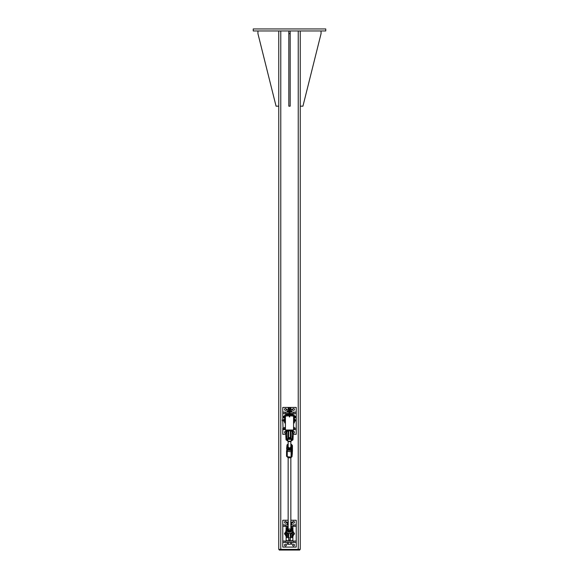 <?xml version="1.0" encoding="UTF-8"?>
<svg xmlns="http://www.w3.org/2000/svg" width="579" height="579" viewBox="0 0 579 579"><rect width="100%" height="100%" fill="white"/><g stroke="black" fill="none" stroke-linecap="round" stroke-linejoin="round"><path stroke-width="0.87" d="M253.24 28.95L325.76 28.95L325.76 30.962L253.24 30.962L253.24 28.95M300.248 30.962L300.248 549.377L278.752 549.377L278.752 30.962M299.741 549.377L299.741 550.05L279.259 550.05L279.259 549.377L279.259 550.05M257.937 30.962L257.937 33.647L276.067 106.174L278.752 106.174M300.248 106.174L302.933 106.174L321.063 33.647L321.063 30.962M290.173 30.962L290.173 106.174L288.827 106.174L288.827 30.962M290.173 33.647L288.827 33.647M290.007 412.132L296.216 412.132L296.216 413.478L290.007 413.478M288.993 413.478L282.784 413.478L282.784 412.132L288.993 412.132M283.037 428.25L282.784 420.861M282.784 419.855L282.784 413.478M296.216 413.478L296.216 428.25L294.313 428.25M294.031 415.266A0.507 0.507 0 0 1 294.371 415.823L293.698 415.838L293.611 419.71L293.698 422.88L294.371 422.88L294.371 421.107L295.022 421.23L294.371 421.23A0.926 0.926 0 0 1 294.371 421.244M293.611 429.589L296.216 429.589L296.216 428.25M285.469 434.293L282.784 434.293L282.784 429.589L285.389 429.589M282.784 429.589L282.784 428.25M296.216 429.589L296.216 434.293L293.531 434.293M293.097 431.464A0.926 0.926 0 0 1 294.422 432.057A0.926 0.926 0 0 1 293.531 433.201M285.469 433.201A0.926 0.926 0 0 1 284.55 432.274A0.926 0.926 0 0 1 285.903 431.464M292.605 409.447A0.926 0.926 0 0 1 293.987 408.644A0.926 0.926 0 0 1 293.987 410.243A0.926 0.926 0 0 1 292.605 409.447M284.55 409.447A0.926 0.926 0 0 1 285.932 408.644A0.926 0.926 0 0 1 285.932 410.243A0.926 0.926 0 0 1 284.55 409.447M282.784 412.132L282.784 407.435L288.993 407.435L288.993 414.144L286.142 414.144L285.469 414.817M293.531 414.817A0.673 0.673 0 0 1 292.858 414.144L290.007 414.144L290.007 407.435L296.216 407.435L296.216 412.132M289.334 414.817L284.969 414.817L284.629 415.823A0.507 0.507 0 0 1 284.969 415.266M284.969 414.817L284.803 415.36M294.197 415.36L294.197 414.817L289.666 414.817M293.611 423.213L294.197 422.88M292.858 414.144L290.007 413.811M288.993 413.811L286.142 414.144M288.328 414.817A0.673 0.673 0 0 0 288.993 414.144M290.007 414.144A0.673 0.673 0 0 0 290.672 414.817M284.629 422.88L285.302 422.88L285.302 421.867L284.629 421.867L284.629 422.88M293.698 416.829L294.371 416.829L294.371 415.823M294.371 416.829L294.371 419.623L295.087 419.688M284.629 415.823L284.629 421.867M284.629 416.829L285.302 416.829L284.969 415.838M285.302 416.829L285.302 419.493M285.302 421.237L285.302 421.867M294.031 415.838L294.031 414.817M290.007 413.558L291.512 413.811M287.488 413.811L288.993 413.558M290.007 409.15L288.993 409.15M291.244 409.15L291.823 409.331L291.244 409.15M287.177 409.331L287.177 411.278L287.756 411.459L291.823 411.278L291.823 409.331M290.665 409.331L290.665 411.278M288.335 409.331L288.335 411.278M291.729 412.132L291.729 411.459L290.007 411.459M288.993 411.459L287.271 411.459L287.271 412.132M290.007 408.304L290.846 408.304L290.007 408.101M288.993 408.101L288.154 408.304L288.993 408.304M290.846 408.304L290.846 409.15M287.756 431.471L288.66 431.377M288.66 431.471L288.154 431.471M290.34 431.377L291.244 431.471M290.846 431.471L290.34 431.471M287.177 430.183L287.177 430.798M288.335 430.183L288.335 431.29M290.665 430.183L290.665 431.29M291.823 430.183L291.823 430.798M295.022 421.165L295.087 420.6M294.371 421.186L295.022 420.832M294.371 419.486L295.022 419.486L295.022 419.963M282.284 420.057L282.378 420.861L282.378 419.978M294.371 419.536L295.022 419.536M293.611 421.121L294.146 421.237L294.146 419.493L294.545 421.005L295.022 421.013M295.428 417.611L295.428 417.068L295.428 417.611M295.362 416.685L295.428 417.068L294.791 416.685L295.362 416.243M294.646 417.785L295.362 417.77M294.791 416.214L294.791 417.785L295.362 417.452M294.791 417.452L294.791 416.685M283.638 416.301L284.419 416.214L283.572 416.431M284.209 416.301L284.209 417.777L283.638 417.777M284.209 417.698L283.63 417.763M284.209 416.359L283.638 416.359M284.209 417.054L283.638 417.054M294.371 417.922L294.581 416.077M284.419 417.922L284.419 416.077M284.209 416.214L284.209 417.785M283.905 421.186L283.905 419.529L283.905 421.186L284.629 421.042L283.92 421.194L283.92 420.166L284.607 420.434L284.607 419.949L284.557 420.984L283.905 420.984M284.629 419.746L283.905 420.159L283.92 419.529L284.607 419.732M284.557 419.522L283.92 419.522L284.629 419.594M282.784 541.061L296.216 541.061L296.216 542.407L282.784 542.407L282.784 526.289L288.154 526.289M290.846 526.289L296.216 526.289L296.216 541.061M293.531 532.752A0.926 0.926 0 0 1 294.45 533.679A0.926 0.926 0 0 1 293.531 534.598M285.469 534.598A0.926 0.926 0 0 1 284.55 533.679A0.926 0.926 0 0 1 285.469 532.752M288.154 524.95L282.784 524.95L282.784 526.289M290.846 520.246L296.216 520.246L296.216 524.95L290.846 524.95M296.216 524.95L296.216 526.289M282.784 524.95L282.784 520.246L288.154 520.246M286.395 522.258A0.926 0.926 0 0 1 285.013 523.061A0.926 0.926 0 0 1 285.013 521.462A0.926 0.926 0 0 1 286.395 522.258M294.45 522.258A0.926 0.926 0 0 1 293.068 523.061A0.926 0.926 0 0 1 293.068 521.462A0.926 0.926 0 0 1 294.45 522.258M286.395 545.092A0.926 0.926 0 0 1 285.013 545.896A0.926 0.926 0 0 1 285.013 544.296A0.926 0.926 0 0 1 286.395 545.092M294.45 545.092A0.926 0.926 0 0 1 293.068 545.896A0.926 0.926 0 0 1 293.068 544.296A0.926 0.926 0 0 1 294.45 545.092M296.216 542.407L296.216 547.104L282.784 547.104L282.784 542.407M288.66 533.476L288.66 539.722L290.34 539.722L290.34 533.476M286.142 536.603L286.142 540.728L292.858 540.728L292.858 536.545M292.858 528.381L292.858 526.629L290.846 526.629M288.154 526.629L286.142 526.629L286.142 528.381M291.432 541.061L287.488 540.728M287.488 526.629L288.154 526.376M290.846 526.376L291.512 526.629M285.469 533.353L285.107 533.454M285.469 533.997L285.107 533.903M288.335 522.149L287.177 522.149L288.154 521.969L288.226 521.122M290.846 521.122L290.846 521.969L291.823 522.149L290.665 522.149M287.756 544.289L289.5 544.289L287.756 544.289M290.665 544.108L289.5 544.289L290.665 544.108L290.665 542.407L291.823 542.407L291.823 544.108L291.244 544.289L291.823 544.108M288.335 544.108L288.335 542.407L287.177 542.407L287.177 544.108M288.335 542.407L290.665 542.407M287.177 522.149L287.177 524.096L288.335 524.096M290.665 524.096L291.823 524.096L291.823 522.149M291.729 524.95L291.729 524.277L290.846 524.277M288.154 524.277L287.271 524.277L287.271 524.95M286.981 430.183L293.611 430.009L285.389 430.009L285.389 416.077L289.334 415.78M289.666 415.78L293.567 416.077L293.567 430.009L293.611 416.504M288.66 430.183L288.66 438.397L290.34 438.397L290.34 430.183M290.34 430.841L288.66 430.841M294.241 429.285L293.676 429.285L293.676 427.367L294.241 427.367L294.241 429.104M293.676 427.389L294.313 427.505M294.313 428.735L294.241 428.308M294.313 428.648L294.241 428.199M283.131 428.836L283.131 427.794L284.716 427.794M283.131 427.794L283.131 428.858L284.716 428.858M293.676 429.263L294.313 429.169L294.313 427.743M293.676 429.032L294.241 429.032M293.676 428.098L294.241 428.098M285.389 427.36L284.984 427.657M284.716 428.829L284.716 427.483L284.716 429.177L285.244 428.829M285.172 427.541L284.716 427.483L285.244 427.483L285.389 428.858M285.244 429.169L285.244 428.8L284.716 429.169M285.244 428.8L285.244 427.476M284.788 427.519L285.172 427.519M284.788 428.402L285.172 428.402M286.815 536.183L286.808 535.126A2.685 1.607 -0 0 1 286.815 535.228L286.569 533.737M286.069 532.188L286.547 533.693L287.669 533.831L287.944 536.328L287.025 536.328L286.026 532.065L286.771 532.267M286.815 537.37L286.815 535.358L286.381 535.358M292.229 532.267L292.048 532.47A3.452 3.351 180 0 1 286.952 532.47L286.504 531.891A3.46 3.358 180 0 1 286.381 531.667L286.019 530.502L286.026 532.072L286.808 535.126M286.504 528.547L286.344 528.497A3.64 3.532 0 0 0 286.214 528.743L286.026 531.522L286.381 528.772A3.46 3.358 180 0 1 286.504 528.547L286.952 527.947A3.452 3.351 180 0 1 287.582 527.426L286.952 527.947M286.236 531.363L286.214 531.783A3.64 3.532 0 0 0 286.344 532.021L286.381 531.667M286.504 531.891L286.743 532.267M290.593 529.495A1.346 1.303 0 0 0 288.407 529.495M288.66 535.358L288.154 535.358L288.154 537.37L288.154 533.31L288.147 535.112L287.343 532.839M292.619 535.358L292.185 535.358L292.185 537.37L292.185 535.228A2.685 1.607 0 0 1 292.192 535.134L292.453 533.693L292.192 535.126M292.431 533.737L292.185 537.37M291.056 535.409L291.056 536.328L292.185 536.183M291.295 533.085L290.853 535.112L290.853 533.31L290.846 537.37L290.846 535.358L290.34 535.358M291.063 535.286L291.121 533.621M292.352 528.301L291.418 527.426A3.452 3.351 180 0 1 292.048 527.947L292.496 528.547A3.46 3.358 180 0 1 292.619 528.772L292.988 530.248L292.619 531.667A3.46 3.358 180 0 1 292.496 531.891M292.656 528.497L292.764 529.09M286.952 532.47L286.967 532.485C288.653 533.925 290.347 533.925 292.048 532.485L292.048 532.47M286.482 532.26L286.952 532.485M292.25 532.267L292.974 532.072L292.779 528.359M286.026 529.105L286.221 528.359M292.764 531.363L292.656 532.021A3.64 3.532 0 0 0 292.786 531.783L292.619 531.667M292.988 530.031L292.988 530.502M291.657 532.839L291.331 533.831L292.25 533.831L292.974 531.515M292.185 438.296L292.779 440.018M292.352 440.076L291.932 440.286A3.3 3.199 180 0 1 287.068 440.286L286.648 440.083L286.952 440.431A3.452 3.351 0 0 0 292.048 440.431L292.974 439.823L292.988 438.346L292.974 439.816L292.46 438.252L292.185 438.643L292.185 432.202M292.974 439.816L292.229 440.091M290.34 433.027L290.846 433.027L290.846 431.008L290.846 438.108A1.346 1.303 180 0 1 289.5 439.425A1.346 1.303 180 0 1 288.154 438.122L288.154 432.202M290.586 436.385A1.346 1.303 180 0 1 290.846 437.145L290.846 438.122L290.846 436.385L290.34 436.385M286.475 436.385L285.809 436.385L286.815 436.385L286.808 438.064A2.685 0.651 -0 0 0 286.815 438.014L286.815 438.108A2.685 0.405 -0 0 0 286.808 438.079L287.025 438.296M286.771 440.091L286.026 439.816L286.808 438.079M286.475 433.027L286.815 431.008L286.815 438.296M288.66 436.385L288.154 436.385L288.154 438.108L288.154 437.145A1.346 1.303 180 0 1 288.414 436.385M287.293 440.286L288.002 439.874L286.952 440.431L287.929 441.184A2.83 2.743 180 0 0 291.071 441.184L292.048 440.431M287.539 438.853L287.293 440.026L286.482 440.026L286.952 440.431M286.54 438.252L286.229 440.026L286.648 440.083M291.606 439.779L291.309 438.853L291.809 439.917L290.998 439.874L291.707 440.286M286.026 439.273L286.012 438.339L286.026 439.273M292.858 535.119L292.858 534.663L292.858 535.119M286.142 535.119L286.142 534.663L286.142 535.119M293.097 535.358L293.531 535.358L293.531 532L292.974 532M285.903 535.358L285.469 535.358L285.469 532L286.026 532M285.809 433.027L285.809 436.385M293.191 433.027L293.191 436.385M293.097 437.804L293.097 438.26M293.097 437.435L293.097 436.371M293.097 433.041L292.786 430.675L292.931 433.056M293.097 431.695L292.931 430.675M292.619 436.371L292.619 437.435L292.931 436.349M293.097 430.617L292.619 430.595L292.786 433.056M292.619 431.695L292.619 433.041M293.097 431.731L293.097 430.356L292.619 430.356L292.619 431.731M293.097 437.391L293.097 437.854M286.381 437.804L286.381 438.26M286.381 437.435L286.381 436.371M286.381 433.041L286.069 430.675L286.214 433.056M286.381 431.695L286.214 430.675M285.903 436.371L285.903 437.435L286.214 436.349M286.381 430.617L285.903 430.595L286.069 433.056M285.903 431.695L285.903 433.041M285.903 437.435L285.903 438.26M286.381 431.731L286.381 430.356L285.903 430.356L285.903 431.731M286.381 437.391L286.381 437.854M293.097 535.582L293.097 534.743M293.097 532L292.974 531.269M293.097 531.348L292.988 530.219M292.619 534.743L292.619 535.582L292.931 534.67M292.786 536.306L292.619 535.597M286.381 535.836L286.381 534.743M286.381 536.364L286.381 535.756M285.903 534.743L285.903 535.64L286.214 534.67M286.012 530.277L286.026 531.327M285.903 531.413L285.903 532M286.069 536.364L286.069 535.597L285.903 536.161M285.903 530.827L285.903 531.479M290.846 444.339A2.982 2.895 180 0 1 292.077 445.468L291.729 448.841A2.982 2.895 180 0 1 286.923 448.37L287.01 444.961L286.648 448.493A3.25 3.156 0 0 0 291.99 449.007L292.352 445.475A3.25 3.156 0 0 0 290.846 444.115M291.729 456.657L291.99 449.869L291.143 450.455L287.336 450.093L286.648 449.355L287.01 444.961L288.154 444.107M291.729 448.841L291.99 449.869M292.149 448.312L291.99 456.701A3.25 3.156 180 0 1 287.032 456.73M292.409 445.866L290.846 444.107M288.154 446.532A1.346 1.303 0 0 0 289.876 447.813A1.346 1.303 0 0 0 290.846 446.532M288.11 447.98A2.012 1.954 0 0 0 291.461 447.024A2.012 1.954 0 0 0 290.846 445.106L291.729 445.96L291.186 448.153L288.95 448.79L287.271 447.234L287.539 446.105A2.012 1.954 0 0 0 288.11 447.98M288.154 445.106A2.012 1.954 0 0 0 287.539 446.105L288.154 444.925M287.271 447.234L288.95 449.08L290.065 448.797L291.186 448.443L291.729 445.96M288.154 529.054A1.346 1.303 0 0 0 289.5 530.393A1.346 1.303 0 0 0 290.846 529.054M290.991 527.773A2.012 1.954 0 0 0 290.846 527.628L291.773 528.649L291.418 529.684A2.012 1.954 0 0 0 290.991 527.773M288.154 527.628A2.012 1.954 0 0 0 289.927 530.994A2.012 1.954 0 0 0 291.418 529.684L291.063 530.798L288.783 531.269L287.227 529.597L288.154 527.389M287.227 529.597L288.783 531.558L289.927 531.356L291.063 531.081L291.773 528.649M288.66 438.165A1.346 1.303 180 0 1 288.154 437.145M290.846 437.145A1.346 1.303 180 0 1 290.34 438.165M289.876 438.397A1.346 1.303 180 0 1 289.124 438.397M289.247 416.75L289.753 416.75L289.247 416.75L289.666 416.75L289.5 411.669L289.334 415.744L285.722 415.78M289.666 411.843L289.753 416.75M293.278 415.78L289.666 415.744L289.666 412.248A0.441 0.441 0 0 0 289.884 411.626L289.884 411.589A0.441 0.441 0 0 0 289.666 410.967A0.441 0.441 0 0 1 289.884 411.589A0.441 0.441 0 0 0 289.666 410.967A0.441 0.441 0 0 1 289.884 411.589L289.869 411.64A0.42 0.42 0 0 1 289.666 412.226M289.5 411.213L289.666 411.966L289.666 411.249M289.334 412.226A0.42 0.42 0 0 1 289.131 411.64L289.109 411.589A0.441 0.441 0 0 1 289.334 410.967A0.441 0.441 0 0 0 289.109 411.589A0.441 0.441 0 0 1 289.334 410.967A0.441 0.441 0 0 0 289.109 411.589L289.109 411.626A0.441 0.441 0 0 0 289.334 412.248M295.456 420.767L295.362 419.862L295.456 420.767M295.362 419.862L294.545 419.862M284.716 421.02L285.389 421.237L284.781 420.803M285.389 420.803L285.389 419.493L284.781 419.493L284.716 420.361L284.716 419.71M285.389 419.927L284.781 419.927M293.683 420.803L294.146 420.803M293.611 419.609L294.146 419.493M293.683 419.927L294.146 419.927M298.228 550.05L298.236 30.962M280.772 550.05L280.779 30.962M293.806 412.132L293.806 413.478M285.194 412.132L285.194 413.478M294.371 421.867L293.698 421.867M284.557 421.194L283.92 421.194M285.194 542.407L285.194 541.061M293.806 542.407L293.806 541.061M285.194 524.95L285.194 526.289M293.806 524.95L293.806 526.289M288.66 537.956L290.34 537.956M290.34 437.586L288.66 437.586M288.154 536.183L288.154 537.37M287.582 527.426L288.154 527.071A2.83 2.743 0 0 0 289.5 532.231A2.83 2.743 0 0 0 290.846 527.071L291.418 527.426M290.846 527.259A2.62 2.54 180 0 1 289.5 531.985A2.62 2.54 180 0 1 288.154 527.259M290.846 536.183L290.846 537.37M287.879 533.621L287.705 533.085M292.46 438.252L292.525 436.385M292.185 431.008L292.185 438.643M291.809 439.917L291.461 438.853M291.975 438.853L291.056 438.853L290.846 431.008M287.401 439.714L287.683 438.853L287.401 439.714M288.002 438.846L288.002 439.874L287.401 439.743M291.599 439.743L290.998 439.874L290.998 438.846M288.154 431.008L288.154 438.643M287.944 438.853L287.025 438.853L286.815 431.008M292.931 438.491L292.786 437.717L293.097 438.325M292.619 437.804L292.786 436.349M286.214 438.491L286.069 437.717L286.381 438.325M285.903 437.804L286.069 436.349M292.786 534.67L293.097 536.378M286.069 534.67L286.381 536.436M288.154 444.115A3.25 3.156 0 0 0 287.025 444.947M287.271 445.005A2.982 2.895 180 0 1 288.154 444.339M291.143 450.455L291.056 457.092L287.249 456.722A0.774 0.753 180 0 1 286.554 455.977L286.554 450.542A0.774 0.753 180 0 0 287.249 451.367L287.336 450.093M291.903 452.604L291.903 451.331M291.903 455.391L292.315 452.713L291.903 454.023M291.903 456.361L291.903 451.012M292.315 452.713L292.446 445.765L292.033 449.463M291.903 451.055L292.033 455.456M292.446 450.969A0.774 0.753 180 0 1 292.446 451.041L292.446 445.685A0.774 0.753 180 0 1 292.446 445.758L292.446 451.113A0.774 0.753 180 0 0 292.446 451.041L292.352 452.308M291.903 456.418A0.774 0.753 0 0 1 291.056 457.092L287.256 456.78L286.554 455.977A0.774 0.753 180 0 1 286.554 455.897M287.249 456.722L287.249 451.367L291.056 451.736A0.774 0.753 0 0 0 291.903 451.063M291.99 455.847L291.078 457.092M289.334 416.511L289.638 417.01L289.666 416.511M293.567 430.009L285.425 430.009L285.425 416.077M289.109 411.626L289.131 411.575A0.42 0.42 0 0 1 289.334 410.996M289.666 410.996A0.42 0.42 0 0 1 289.869 411.575M288.993 407.435L290.007 407.435M288.154 409.15L288.154 408.304M283.746 420.861L282.378 420.861L283.746 420.861M282.284 419.956L283.746 419.855M286.026 532.065L286.026 531.515M287.025 537.587L287.944 537.587M286.496 528.345L286.026 528.562M292.974 528.562L292.974 529.105M286.012 530.502L286.012 530.031M291.056 537.587L291.975 537.587M291.975 430.798L291.056 430.798M291.071 441.184L287.929 441.184M287.944 430.798L287.025 430.798M288.66 433.027L288.154 433.027M291.99 456.708C290.021 458.344 288.241 458.17 286.648 456.187M292.352 453.169L291.99 456.701M292.033 449.47L292.149 445.968M292.446 445.685L291.744 444.875M290.846 529.119L290.846 457.555M288.154 529.119L288.154 457.555M290.846 446.597L290.846 441.314M288.154 448.877L288.154 448.378M288.154 446.597L288.154 441.314M289.334 410.033L289.334 411.503M289.666 410.033L289.666 411.38M294.545 420.868L295.362 420.868M294.545 421.005L294.146 421.237"/></g></svg>
